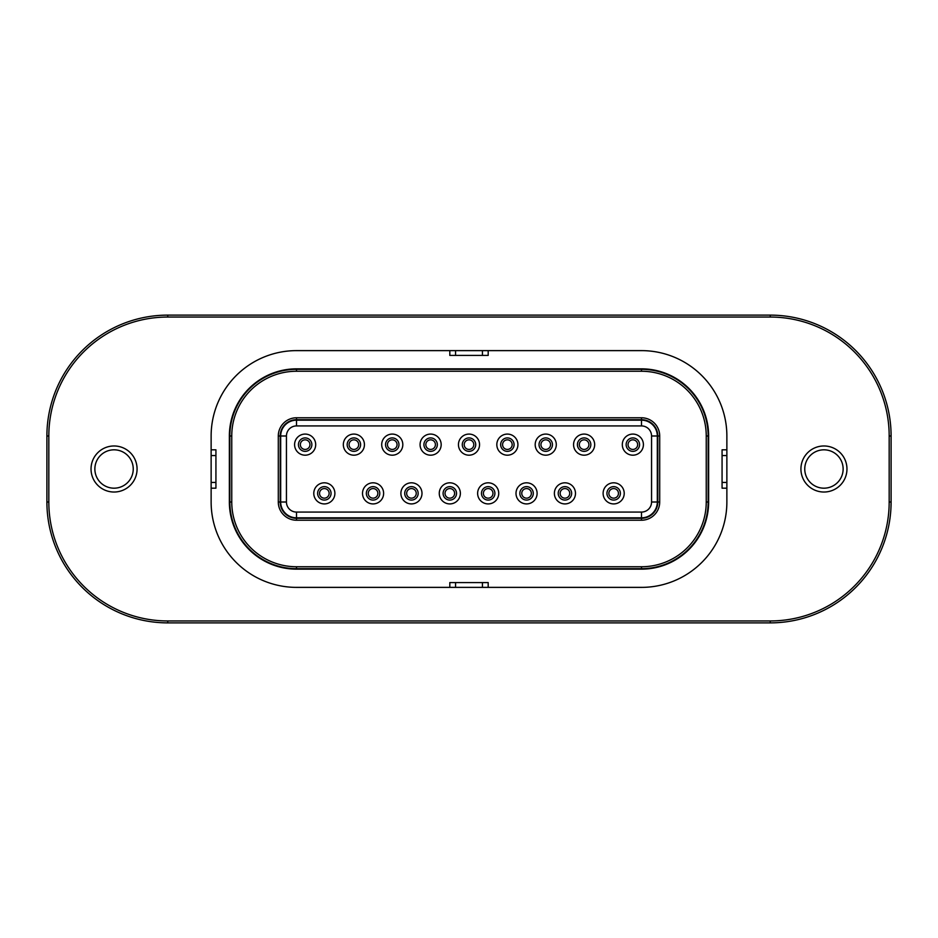 <?xml version="1.0" encoding="UTF-8"?>
<svg xmlns="http://www.w3.org/2000/svg" width="938" height="938" viewBox="0 0 938 938"><rect width="100%" height="100%" fill="white"/><g stroke="black" fill="none" stroke-linecap="round" stroke-linejoin="round"><path stroke-width="1.41" d="M368.271 493.365A4.796 4.796 0 0 0 373.066 498.16A4.796 4.796 0 0 0 377.862 493.365A4.796 4.796 0 0 0 373.066 488.569A4.796 4.796 0 0 0 368.271 493.365A4.796 4.796 0 0 0 373.066 498.16A4.796 4.796 0 0 0 377.862 493.365A4.796 4.796 0 0 0 373.066 488.569A4.796 4.796 0 0 0 368.271 493.365M379.784 493.365A6.718 6.718 0 0 1 373.066 500.083A6.718 6.718 0 0 1 366.348 493.365A6.718 6.718 0 0 1 373.066 486.646A6.718 6.718 0 0 1 379.784 493.365A6.718 6.718 0 0 1 373.066 500.083A6.718 6.718 0 0 1 366.348 493.365A6.718 6.718 0 0 1 373.066 486.646A6.718 6.718 0 0 1 379.784 493.365M608.868 493.365A4.796 4.796 0 0 0 613.663 498.16A4.796 4.796 0 0 0 618.459 493.365A4.796 4.796 0 0 0 613.663 488.569A4.796 4.796 0 0 0 608.868 493.365A4.796 4.796 0 0 0 613.663 498.16A4.796 4.796 0 0 0 618.459 493.365A4.796 4.796 0 0 0 613.663 488.569A4.796 4.796 0 0 0 608.868 493.365M620.381 493.365A6.718 6.718 0 0 1 613.663 500.083A6.718 6.718 0 0 1 606.945 493.365A6.718 6.718 0 0 1 613.663 486.646A6.718 6.718 0 0 1 620.381 493.365A6.718 6.718 0 0 1 613.663 500.083A6.718 6.718 0 0 1 606.945 493.365A6.718 6.718 0 0 1 613.663 486.646A6.718 6.718 0 0 1 620.381 493.365M603.111 493.365A10.553 10.553 0 0 1 613.663 482.812A10.553 10.553 0 0 1 624.216 493.365A10.553 10.553 0 0 1 613.663 503.917A10.553 10.553 0 0 1 603.111 493.365A10.553 10.553 0 0 1 613.663 482.812A10.553 10.553 0 0 1 624.216 493.365A10.553 10.553 0 0 1 613.663 503.917A10.553 10.553 0 0 1 603.111 493.365M657.315 502.006L657.315 435.994L651.558 435.994A10.072 10.072 0 0 0 641.486 425.922L641.486 420.165A15.829 15.829 0 0 1 657.315 435.994L651.558 435.994L651.558 502.006L657.315 502.006A15.829 15.829 0 0 1 641.486 517.835L641.486 512.078A10.072 10.072 0 0 0 651.558 502.006L657.315 502.006L657.315 435.994A15.829 15.829 0 0 0 641.486 420.165L296.514 420.165L296.514 425.922A10.072 10.072 0 0 0 286.442 435.994L280.685 435.994A15.829 15.829 0 0 1 296.514 420.165L296.514 425.922L641.486 425.922L641.486 420.165L296.514 420.165A15.829 15.829 0 0 0 280.685 435.994L280.685 502.006L286.442 502.006L286.442 435.994L280.685 435.994L280.685 502.006L286.442 502.006A10.072 10.072 0 0 0 296.514 512.078L296.514 517.835L641.486 517.835L641.486 512.078L296.514 512.078L296.514 517.835A15.829 15.829 0 0 1 280.685 502.006A15.829 15.829 0 0 0 296.514 517.835L641.486 517.835A15.829 15.829 0 0 0 657.315 502.006M455.575 587.376L455.575 582.58L449.818 582.58L449.818 587.376L482.425 587.376L482.425 582.58L455.575 582.58L455.575 587.376L296.514 587.376L449.818 587.376L449.818 582.58L488.182 582.58L488.182 587.376L455.575 587.376M211.132 502.006A85.381 85.381 0 0 0 296.514 587.376A85.381 85.381 0 0 1 211.132 502.006L211.132 482.425L215.928 482.425L215.928 488.182L211.132 488.182L211.132 455.575L215.928 455.575L215.928 482.425L211.132 482.425L211.132 449.818L215.928 449.818L215.928 488.182L211.132 488.182L211.132 502.006M211.132 435.994L211.132 449.818L215.928 449.818L215.928 455.575L211.132 455.575L211.132 435.994A85.381 85.381 0 0 1 296.514 350.624A85.381 85.381 0 0 0 211.132 435.994M449.818 350.624L449.818 355.42L455.575 355.42L455.575 350.624L296.514 350.624L449.818 350.624L449.818 355.42L482.425 355.42L482.425 350.624L455.575 350.624L455.575 355.42L488.182 355.42L488.182 350.624L482.425 350.624L482.425 355.42L488.182 355.42L488.182 350.624L641.486 350.624L449.818 350.624M726.868 435.994A85.381 85.381 0 0 0 641.486 350.624A85.381 85.381 0 0 1 726.868 435.994L726.868 449.818L722.072 449.818L722.072 455.575L726.868 455.575L726.868 488.182L722.072 488.182L722.072 482.425L726.868 482.425L726.868 502.006L726.868 488.182L722.072 488.182L722.072 455.575L726.868 455.575L726.868 482.425L722.072 482.425L722.072 449.818L726.868 449.818L726.868 455.575L726.868 435.994M846.967 469A23.028 23.028 0 0 0 823.951 445.972A23.028 23.028 0 0 0 800.923 469A23.028 23.028 0 0 0 823.951 492.028A23.028 23.028 0 0 0 846.967 469A23.028 23.028 0 0 0 823.951 445.972A23.028 23.028 0 0 0 800.923 469A23.028 23.028 0 0 0 823.951 492.028A23.028 23.028 0 0 0 846.967 469M137.077 469A23.028 23.028 0 0 0 114.049 445.972A23.028 23.028 0 0 0 91.033 469A23.028 23.028 0 0 0 114.049 492.028A23.028 23.028 0 0 0 137.077 469A23.028 23.028 0 0 0 114.049 445.972A23.028 23.028 0 0 0 91.033 469A23.028 23.028 0 0 0 114.049 492.028A23.028 23.028 0 0 0 137.077 469M804.757 469A19.182 19.182 0 0 1 823.951 449.818A19.182 19.182 0 0 1 843.133 469A19.182 19.182 0 0 1 823.951 488.182A19.182 19.182 0 0 1 804.757 469A19.182 19.182 0 0 1 823.951 449.818A19.182 19.182 0 0 1 843.133 469A19.182 19.182 0 0 1 823.951 488.182A19.182 19.182 0 0 1 804.757 469M94.867 469A19.182 19.182 0 0 1 114.049 449.818A19.182 19.182 0 0 1 133.243 469A19.182 19.182 0 0 1 114.049 488.182A19.182 19.182 0 0 1 94.867 469A19.182 19.182 0 0 1 114.049 449.818A19.182 19.182 0 0 1 133.243 469A19.182 19.182 0 0 1 114.049 488.182A19.182 19.182 0 0 1 94.867 469M46.9 502.006A120.873 120.873 0 0 0 167.773 622.879A120.873 120.873 0 0 1 46.9 502.006L46.9 435.994A120.873 120.873 0 0 1 167.773 315.121L770.227 315.121A120.873 120.873 0 0 1 891.1 435.994L891.1 502.006A120.873 120.873 0 0 1 770.227 622.879L167.773 622.879A120.873 120.873 0 0 1 46.9 502.006A120.873 120.873 0 0 0 167.773 622.879A120.873 120.873 0 0 1 46.9 502.006L46.9 435.994A120.873 120.873 0 0 1 167.773 315.121A120.873 120.873 0 0 0 46.9 435.994A120.873 120.873 0 0 1 167.773 315.121L770.227 315.121A120.873 120.873 0 0 1 891.1 435.994L891.1 502.006A120.873 120.873 0 0 1 770.227 622.879L167.773 622.879A120.873 120.873 0 0 1 46.9 502.006L48.823 502.006L48.823 435.994A118.95 118.95 0 0 1 167.773 317.044L167.773 315.121A120.873 120.873 0 0 0 46.9 435.994A120.873 120.873 0 0 1 167.773 315.121L167.773 317.044L770.227 317.044L770.227 315.121A120.873 120.873 0 0 1 891.1 435.994L889.177 435.994A118.95 118.95 0 0 0 770.227 317.044L770.227 315.121A120.873 120.873 0 0 1 891.1 435.994L889.177 435.994L889.177 502.006L891.1 502.006A120.873 120.873 0 0 1 770.227 622.879L770.227 620.956A118.95 118.95 0 0 0 889.177 502.006L889.177 435.994A118.95 118.95 0 0 0 770.227 317.044L167.773 317.044A118.95 118.95 0 0 0 48.823 435.994L46.9 435.994L48.823 435.994L48.823 502.006A118.95 118.95 0 0 0 167.773 620.956L770.227 620.956A118.95 118.95 0 0 0 889.177 502.006L891.1 502.006A120.873 120.873 0 0 1 770.227 622.879L770.227 620.956L167.773 620.956L167.773 622.879L167.773 620.956A118.95 118.95 0 0 1 48.823 502.006L46.9 502.006M641.486 587.376A85.381 85.381 0 0 0 726.868 502.006A85.381 85.381 0 0 1 641.486 587.376L482.425 587.376L482.425 582.58L488.182 582.58L488.182 587.376L641.486 587.376M641.486 569.155L296.514 569.155A67.149 67.149 0 0 1 229.364 502.006L229.364 435.994A67.149 67.149 0 0 1 296.514 368.845L641.486 368.845A67.149 67.149 0 0 1 708.636 435.994L708.636 502.006A67.149 67.149 0 0 1 641.486 569.155L296.514 569.155A67.149 67.149 0 0 1 229.364 502.006L229.364 435.994A67.149 67.149 0 0 1 296.514 368.845L641.486 368.845A67.149 67.149 0 0 1 708.636 435.994L708.636 502.006A67.149 67.149 0 0 1 641.486 569.155M280.204 435.994L280.204 502.006A16.309 16.309 0 0 0 296.514 518.304L641.486 518.304A16.309 16.309 0 0 0 657.796 502.006L657.796 435.994A16.309 16.309 0 0 0 641.486 419.696L296.514 419.696A16.309 16.309 0 0 0 280.204 435.994L280.204 502.006A16.309 16.309 0 0 0 296.514 518.304L641.486 518.304A16.309 16.309 0 0 0 657.796 502.006L657.796 435.994A16.309 16.309 0 0 0 641.486 419.696L296.514 419.696A16.309 16.309 0 0 0 280.204 435.994L278.293 435.994L278.293 502.006L280.204 502.006A16.309 16.309 0 0 0 296.514 518.304L296.514 520.227A18.232 18.232 0 0 1 278.293 502.006L278.293 435.994A18.232 18.232 0 0 1 296.514 417.773L296.514 419.696A16.309 16.309 0 0 0 280.204 435.994L278.293 435.994A18.232 18.232 0 0 1 296.514 417.773L641.486 417.773L641.486 419.696L641.486 417.773A18.232 18.232 0 0 1 659.707 435.994L657.796 435.994A16.309 16.309 0 0 0 641.486 419.696A16.309 16.309 0 0 1 657.796 435.994L659.707 435.994L659.707 502.006L657.796 502.006L659.707 502.006A18.232 18.232 0 0 1 641.486 520.227L296.514 520.227A18.232 18.232 0 0 1 278.293 502.006L280.204 502.006A16.309 16.309 0 0 0 296.514 518.304L296.514 520.227L641.486 520.227L641.486 518.304A16.309 16.309 0 0 0 657.796 502.006A16.309 16.309 0 0 1 641.486 518.304L641.486 520.227A18.232 18.232 0 0 0 659.707 502.006L659.707 435.994A18.232 18.232 0 0 0 641.486 417.773L296.514 417.773L296.514 419.696A16.309 16.309 0 0 0 280.204 435.994M708.155 435.994L708.155 502.006A66.668 66.668 0 0 1 641.486 568.674L296.514 568.674A66.668 66.668 0 0 1 229.845 502.006L229.845 435.994A66.668 66.668 0 0 1 296.514 369.326L641.486 369.326A66.668 66.668 0 0 1 708.155 435.994L708.155 502.006A66.668 66.668 0 0 1 641.486 568.674L296.514 568.674A66.668 66.668 0 0 1 229.845 502.006L229.845 435.994A66.668 66.668 0 0 1 296.514 369.326L641.486 369.326A66.668 66.668 0 0 1 708.155 435.994L706.244 435.994A64.757 64.757 0 0 0 641.486 371.249L641.486 369.326A66.668 66.668 0 0 1 708.155 435.994L706.244 435.994L706.244 502.006L708.155 502.006L706.244 502.006A64.757 64.757 0 0 1 641.486 566.751L641.486 568.674L641.486 566.751L296.514 566.751A64.757 64.757 0 0 1 231.756 502.006L231.756 435.994L229.845 435.994L231.756 435.994A64.757 64.757 0 0 1 296.514 371.249L641.486 371.249L641.486 369.326A66.668 66.668 0 0 1 708.155 435.994M387.453 444.635A4.796 4.796 0 0 0 392.26 449.431A4.796 4.796 0 0 0 397.055 444.635A4.796 4.796 0 0 0 392.26 439.84A4.796 4.796 0 0 0 387.453 444.635A4.796 4.796 0 0 0 392.26 449.431A4.796 4.796 0 0 0 397.055 444.635A4.796 4.796 0 0 0 392.26 439.84A4.796 4.796 0 0 0 387.453 444.635M398.967 444.635A6.718 6.718 0 0 1 392.26 451.354A6.718 6.718 0 0 1 385.541 444.635A6.718 6.718 0 0 1 392.26 437.917A6.718 6.718 0 0 1 398.967 444.635A6.718 6.718 0 0 1 392.26 451.354A6.718 6.718 0 0 1 385.541 444.635A6.718 6.718 0 0 1 392.26 437.917A6.718 6.718 0 0 1 398.967 444.635M381.707 444.635A10.553 10.553 0 0 1 392.26 434.083A10.553 10.553 0 0 1 402.812 444.635A10.553 10.553 0 0 1 392.26 455.188A10.553 10.553 0 0 1 381.707 444.635A10.553 10.553 0 0 1 392.26 434.083A10.553 10.553 0 0 1 402.812 444.635A10.553 10.553 0 0 1 392.26 455.188A10.553 10.553 0 0 1 381.707 444.635M300.348 444.635A4.796 4.796 0 0 0 305.143 449.431A4.796 4.796 0 0 0 309.95 444.635A4.796 4.796 0 0 0 305.143 439.84A4.796 4.796 0 0 0 300.348 444.635A4.796 4.796 0 0 0 305.143 449.431A4.796 4.796 0 0 0 309.95 444.635A4.796 4.796 0 0 0 305.143 439.84A4.796 4.796 0 0 0 300.348 444.635M311.862 444.635A6.718 6.718 0 0 1 305.143 451.354A6.718 6.718 0 0 1 298.436 444.635A6.718 6.718 0 0 1 305.143 437.917A6.718 6.718 0 0 1 311.862 444.635A6.718 6.718 0 0 1 305.143 451.354A6.718 6.718 0 0 1 298.436 444.635A6.718 6.718 0 0 1 305.143 437.917A6.718 6.718 0 0 1 311.862 444.635M294.591 444.635A10.553 10.553 0 0 1 305.143 434.083A10.553 10.553 0 0 1 315.696 444.635A10.553 10.553 0 0 1 305.143 455.188A10.553 10.553 0 0 1 294.591 444.635A10.553 10.553 0 0 1 305.143 434.083A10.553 10.553 0 0 1 315.696 444.635A10.553 10.553 0 0 1 305.143 455.188A10.553 10.553 0 0 1 294.591 444.635M445.022 493.365A4.796 4.796 0 0 0 449.818 498.16A4.796 4.796 0 0 0 454.613 493.365A4.796 4.796 0 0 0 449.818 488.569A4.796 4.796 0 0 0 445.022 493.365A4.796 4.796 0 0 0 449.818 498.16A4.796 4.796 0 0 0 454.613 493.365A4.796 4.796 0 0 0 449.818 488.569A4.796 4.796 0 0 0 445.022 493.365M456.525 493.365A6.718 6.718 0 0 1 449.818 500.083A6.718 6.718 0 0 1 443.099 493.365A6.718 6.718 0 0 1 449.818 486.646A6.718 6.718 0 0 1 456.525 493.365A6.718 6.718 0 0 1 449.818 500.083A6.718 6.718 0 0 1 443.099 493.365A6.718 6.718 0 0 1 449.818 486.646A6.718 6.718 0 0 1 456.525 493.365M439.265 493.365A10.553 10.553 0 0 1 449.818 482.812A10.553 10.553 0 0 1 460.37 493.365A10.553 10.553 0 0 1 449.818 503.917A10.553 10.553 0 0 1 439.265 493.365A10.553 10.553 0 0 1 449.818 482.812A10.553 10.553 0 0 1 460.37 493.365A10.553 10.553 0 0 1 449.818 503.917A10.553 10.553 0 0 1 439.265 493.365M502.58 444.635A4.796 4.796 0 0 0 507.376 449.431A4.796 4.796 0 0 0 512.171 444.635A4.796 4.796 0 0 0 507.376 439.84A4.796 4.796 0 0 0 502.58 444.635A4.796 4.796 0 0 0 507.376 449.431A4.796 4.796 0 0 0 512.171 444.635A4.796 4.796 0 0 0 507.376 439.84A4.796 4.796 0 0 0 502.58 444.635M514.083 444.635A6.718 6.718 0 0 1 507.376 451.354A6.718 6.718 0 0 1 500.658 444.635A6.718 6.718 0 0 1 507.376 437.917A6.718 6.718 0 0 1 514.083 444.635A6.718 6.718 0 0 1 507.376 451.354A6.718 6.718 0 0 1 500.658 444.635A6.718 6.718 0 0 1 507.376 437.917A6.718 6.718 0 0 1 514.083 444.635M496.823 444.635A10.553 10.553 0 0 1 507.376 434.083A10.553 10.553 0 0 1 517.928 444.635A10.553 10.553 0 0 1 507.376 455.188A10.553 10.553 0 0 1 496.823 444.635A10.553 10.553 0 0 1 507.376 434.083A10.553 10.553 0 0 1 517.928 444.635A10.553 10.553 0 0 1 507.376 455.188A10.553 10.553 0 0 1 496.823 444.635M319.541 493.365A4.796 4.796 0 0 0 324.337 498.16A4.796 4.796 0 0 0 329.132 493.365A4.796 4.796 0 0 0 324.337 488.569A4.796 4.796 0 0 0 319.541 493.365A4.796 4.796 0 0 0 324.337 498.16A4.796 4.796 0 0 0 329.132 493.365A4.796 4.796 0 0 0 324.337 488.569A4.796 4.796 0 0 0 319.541 493.365M331.055 493.365A6.718 6.718 0 0 1 324.337 500.083A6.718 6.718 0 0 1 317.619 493.365A6.718 6.718 0 0 1 324.337 486.646A6.718 6.718 0 0 1 331.055 493.365A6.718 6.718 0 0 1 324.337 500.083A6.718 6.718 0 0 1 317.619 493.365A6.718 6.718 0 0 1 324.337 486.646A6.718 6.718 0 0 1 331.055 493.365M313.784 493.365A10.553 10.553 0 0 1 324.337 482.812A10.553 10.553 0 0 1 334.889 493.365A10.553 10.553 0 0 1 324.337 503.917A10.553 10.553 0 0 1 313.784 493.365A10.553 10.553 0 0 1 324.337 482.812A10.553 10.553 0 0 1 334.889 493.365A10.553 10.553 0 0 1 324.337 503.917A10.553 10.553 0 0 1 313.784 493.365M464.204 444.635A4.796 4.796 0 0 0 469 449.431A4.796 4.796 0 0 0 473.796 444.635A4.796 4.796 0 0 0 469 439.84A4.796 4.796 0 0 0 464.204 444.635A4.796 4.796 0 0 0 469 449.431A4.796 4.796 0 0 0 473.796 444.635A4.796 4.796 0 0 0 469 439.84A4.796 4.796 0 0 0 464.204 444.635M475.718 444.635A6.718 6.718 0 0 1 469 451.354A6.718 6.718 0 0 1 462.282 444.635A6.718 6.718 0 0 1 469 437.917A6.718 6.718 0 0 1 475.718 444.635A6.718 6.718 0 0 1 469 451.354A6.718 6.718 0 0 1 462.282 444.635A6.718 6.718 0 0 1 469 437.917A6.718 6.718 0 0 1 475.718 444.635M458.448 444.635A10.553 10.553 0 0 1 469 434.083A10.553 10.553 0 0 1 479.553 444.635A10.553 10.553 0 0 1 469 455.188A10.553 10.553 0 0 1 458.448 444.635A10.553 10.553 0 0 1 469 434.083A10.553 10.553 0 0 1 479.553 444.635A10.553 10.553 0 0 1 469 455.188A10.553 10.553 0 0 1 458.448 444.635M579.321 444.635A4.796 4.796 0 0 0 584.116 449.431A4.796 4.796 0 0 0 588.912 444.635A4.796 4.796 0 0 0 584.116 439.84A4.796 4.796 0 0 0 579.321 444.635A4.796 4.796 0 0 0 584.116 449.431A4.796 4.796 0 0 0 588.912 444.635A4.796 4.796 0 0 0 584.116 439.84A4.796 4.796 0 0 0 579.321 444.635M590.834 444.635A6.718 6.718 0 0 1 584.116 451.354A6.718 6.718 0 0 1 577.398 444.635A6.718 6.718 0 0 1 584.116 437.917A6.718 6.718 0 0 1 590.834 444.635A6.718 6.718 0 0 1 584.116 451.354A6.718 6.718 0 0 1 577.398 444.635A6.718 6.718 0 0 1 584.116 437.917A6.718 6.718 0 0 1 590.834 444.635M573.564 444.635A10.553 10.553 0 0 1 584.116 434.083A10.553 10.553 0 0 1 594.669 444.635A10.553 10.553 0 0 1 584.116 455.188A10.553 10.553 0 0 1 573.564 444.635A10.553 10.553 0 0 1 584.116 434.083A10.553 10.553 0 0 1 594.669 444.635A10.553 10.553 0 0 1 584.116 455.188A10.553 10.553 0 0 1 573.564 444.635M628.05 444.635A4.796 4.796 0 0 0 632.857 449.431A4.796 4.796 0 0 0 637.652 444.635A4.796 4.796 0 0 0 632.857 439.84A4.796 4.796 0 0 0 628.05 444.635A4.796 4.796 0 0 0 632.857 449.431A4.796 4.796 0 0 0 637.652 444.635A4.796 4.796 0 0 0 632.857 439.84A4.796 4.796 0 0 0 628.05 444.635M639.564 444.635A6.718 6.718 0 0 1 632.857 451.354A6.718 6.718 0 0 1 626.138 444.635A6.718 6.718 0 0 1 632.857 437.917A6.718 6.718 0 0 1 639.564 444.635A6.718 6.718 0 0 1 632.857 451.354A6.718 6.718 0 0 1 626.138 444.635A6.718 6.718 0 0 1 632.857 437.917A6.718 6.718 0 0 1 639.564 444.635M622.304 444.635A10.553 10.553 0 0 1 632.857 434.083A10.553 10.553 0 0 1 643.409 444.635A10.553 10.553 0 0 1 632.857 455.188A10.553 10.553 0 0 1 622.304 444.635A10.553 10.553 0 0 1 632.857 434.083A10.553 10.553 0 0 1 643.409 444.635A10.553 10.553 0 0 1 632.857 455.188A10.553 10.553 0 0 1 622.304 444.635M540.945 444.635A4.796 4.796 0 0 0 545.74 449.431A4.796 4.796 0 0 0 550.547 444.635A4.796 4.796 0 0 0 545.74 439.84A4.796 4.796 0 0 0 540.945 444.635A4.796 4.796 0 0 0 545.74 449.431A4.796 4.796 0 0 0 550.547 444.635A4.796 4.796 0 0 0 545.74 439.84A4.796 4.796 0 0 0 540.945 444.635M552.459 444.635A6.718 6.718 0 0 1 545.74 451.354A6.718 6.718 0 0 1 539.033 444.635A6.718 6.718 0 0 1 545.74 437.917A6.718 6.718 0 0 1 552.459 444.635A6.718 6.718 0 0 1 545.74 451.354A6.718 6.718 0 0 1 539.033 444.635A6.718 6.718 0 0 1 545.74 437.917A6.718 6.718 0 0 1 552.459 444.635M535.188 444.635A10.553 10.553 0 0 1 545.74 434.083A10.553 10.553 0 0 1 556.293 444.635A10.553 10.553 0 0 1 545.74 455.188A10.553 10.553 0 0 1 535.188 444.635A10.553 10.553 0 0 1 545.74 434.083A10.553 10.553 0 0 1 556.293 444.635A10.553 10.553 0 0 1 545.74 455.188A10.553 10.553 0 0 1 535.188 444.635M406.646 493.365A4.796 4.796 0 0 0 411.442 498.16A4.796 4.796 0 0 0 416.238 493.365A4.796 4.796 0 0 0 411.442 488.569A4.796 4.796 0 0 0 406.646 493.365A4.796 4.796 0 0 0 411.442 498.16A4.796 4.796 0 0 0 416.238 493.365A4.796 4.796 0 0 0 411.442 488.569A4.796 4.796 0 0 0 406.646 493.365M418.16 493.365A6.718 6.718 0 0 1 411.442 500.083A6.718 6.718 0 0 1 404.724 493.365A6.718 6.718 0 0 1 411.442 486.646A6.718 6.718 0 0 1 418.16 493.365A6.718 6.718 0 0 1 411.442 500.083A6.718 6.718 0 0 1 404.724 493.365A6.718 6.718 0 0 1 411.442 486.646A6.718 6.718 0 0 1 418.16 493.365M400.889 493.365A10.553 10.553 0 0 1 411.442 482.812A10.553 10.553 0 0 1 421.994 493.365A10.553 10.553 0 0 1 411.442 503.917A10.553 10.553 0 0 1 400.889 493.365A10.553 10.553 0 0 1 411.442 482.812A10.553 10.553 0 0 1 421.994 493.365A10.553 10.553 0 0 1 411.442 503.917A10.553 10.553 0 0 1 400.889 493.365M425.829 444.635A4.796 4.796 0 0 0 430.624 449.431A4.796 4.796 0 0 0 435.42 444.635A4.796 4.796 0 0 0 430.624 439.84A4.796 4.796 0 0 0 425.829 444.635A4.796 4.796 0 0 0 430.624 449.431A4.796 4.796 0 0 0 435.42 444.635A4.796 4.796 0 0 0 430.624 439.84A4.796 4.796 0 0 0 425.829 444.635M437.343 444.635A6.718 6.718 0 0 1 430.624 451.354A6.718 6.718 0 0 1 423.917 444.635A6.718 6.718 0 0 1 430.624 437.917A6.718 6.718 0 0 1 437.343 444.635A6.718 6.718 0 0 1 430.624 451.354A6.718 6.718 0 0 1 423.917 444.635A6.718 6.718 0 0 1 430.624 437.917A6.718 6.718 0 0 1 437.343 444.635M420.072 444.635A10.553 10.553 0 0 1 430.624 434.083A10.553 10.553 0 0 1 441.177 444.635A10.553 10.553 0 0 1 430.624 455.188A10.553 10.553 0 0 1 420.072 444.635A10.553 10.553 0 0 1 430.624 434.083A10.553 10.553 0 0 1 441.177 444.635A10.553 10.553 0 0 1 430.624 455.188A10.553 10.553 0 0 1 420.072 444.635M349.088 444.635A4.796 4.796 0 0 0 353.884 449.431A4.796 4.796 0 0 0 358.679 444.635A4.796 4.796 0 0 0 353.884 439.84A4.796 4.796 0 0 0 349.088 444.635A4.796 4.796 0 0 0 353.884 449.431A4.796 4.796 0 0 0 358.679 444.635A4.796 4.796 0 0 0 353.884 439.84A4.796 4.796 0 0 0 349.088 444.635M360.602 444.635A6.718 6.718 0 0 1 353.884 451.354A6.718 6.718 0 0 1 347.166 444.635A6.718 6.718 0 0 1 353.884 437.917A6.718 6.718 0 0 1 360.602 444.635A6.718 6.718 0 0 1 353.884 451.354A6.718 6.718 0 0 1 347.166 444.635A6.718 6.718 0 0 1 353.884 437.917A6.718 6.718 0 0 1 360.602 444.635M343.331 444.635A10.553 10.553 0 0 1 353.884 434.083A10.553 10.553 0 0 1 364.436 444.635A10.553 10.553 0 0 1 353.884 455.188A10.553 10.553 0 0 1 343.331 444.635A10.553 10.553 0 0 1 353.884 434.083A10.553 10.553 0 0 1 364.436 444.635A10.553 10.553 0 0 1 353.884 455.188A10.553 10.553 0 0 1 343.331 444.635M560.138 493.365A4.796 4.796 0 0 0 564.934 498.16A4.796 4.796 0 0 0 569.729 493.365A4.796 4.796 0 0 0 564.934 488.569A4.796 4.796 0 0 0 560.138 493.365A4.796 4.796 0 0 0 564.934 498.16A4.796 4.796 0 0 0 569.729 493.365A4.796 4.796 0 0 0 564.934 488.569A4.796 4.796 0 0 0 560.138 493.365M571.652 493.365A6.718 6.718 0 0 1 564.934 500.083A6.718 6.718 0 0 1 558.216 493.365A6.718 6.718 0 0 1 564.934 486.646A6.718 6.718 0 0 1 571.652 493.365A6.718 6.718 0 0 1 564.934 500.083A6.718 6.718 0 0 1 558.216 493.365A6.718 6.718 0 0 1 564.934 486.646A6.718 6.718 0 0 1 571.652 493.365M554.381 493.365A10.553 10.553 0 0 1 564.934 482.812A10.553 10.553 0 0 1 575.486 493.365A10.553 10.553 0 0 1 564.934 503.917A10.553 10.553 0 0 1 554.381 493.365A10.553 10.553 0 0 1 564.934 482.812A10.553 10.553 0 0 1 575.486 493.365A10.553 10.553 0 0 1 564.934 503.917A10.553 10.553 0 0 1 554.381 493.365M521.763 493.365A4.796 4.796 0 0 0 526.558 498.16A4.796 4.796 0 0 0 531.354 493.365A4.796 4.796 0 0 0 526.558 488.569A4.796 4.796 0 0 0 521.763 493.365A4.796 4.796 0 0 0 526.558 498.16A4.796 4.796 0 0 0 531.354 493.365A4.796 4.796 0 0 0 526.558 488.569A4.796 4.796 0 0 0 521.763 493.365M533.276 493.365A6.718 6.718 0 0 1 526.558 500.083A6.718 6.718 0 0 1 519.84 493.365A6.718 6.718 0 0 1 526.558 486.646A6.718 6.718 0 0 1 533.276 493.365A6.718 6.718 0 0 1 526.558 500.083A6.718 6.718 0 0 1 519.84 493.365A6.718 6.718 0 0 1 526.558 486.646A6.718 6.718 0 0 1 533.276 493.365M516.006 493.365A10.553 10.553 0 0 1 526.558 482.812A10.553 10.553 0 0 1 537.111 493.365A10.553 10.553 0 0 1 526.558 503.917A10.553 10.553 0 0 1 516.006 493.365A10.553 10.553 0 0 1 526.558 482.812A10.553 10.553 0 0 1 537.111 493.365A10.553 10.553 0 0 1 526.558 503.917A10.553 10.553 0 0 1 516.006 493.365M483.387 493.365A4.796 4.796 0 0 0 488.182 498.16A4.796 4.796 0 0 0 492.978 493.365A4.796 4.796 0 0 0 488.182 488.569A4.796 4.796 0 0 0 483.387 493.365A4.796 4.796 0 0 0 488.182 498.16A4.796 4.796 0 0 0 492.978 493.365A4.796 4.796 0 0 0 488.182 488.569A4.796 4.796 0 0 0 483.387 493.365M494.901 493.365A6.718 6.718 0 0 1 488.182 500.083A6.718 6.718 0 0 1 481.475 493.365A6.718 6.718 0 0 1 488.182 486.646A6.718 6.718 0 0 1 494.901 493.365A6.718 6.718 0 0 1 488.182 500.083A6.718 6.718 0 0 1 481.475 493.365A6.718 6.718 0 0 1 488.182 486.646A6.718 6.718 0 0 1 494.901 493.365M477.63 493.365A10.553 10.553 0 0 1 488.182 482.812A10.553 10.553 0 0 1 498.735 493.365A10.553 10.553 0 0 1 488.182 503.917A10.553 10.553 0 0 1 477.63 493.365A10.553 10.553 0 0 1 488.182 482.812A10.553 10.553 0 0 1 498.735 493.365A10.553 10.553 0 0 1 488.182 503.917A10.553 10.553 0 0 1 477.63 493.365M362.514 493.365A10.553 10.553 0 0 1 373.066 482.812A10.553 10.553 0 0 1 383.619 493.365A10.553 10.553 0 0 1 373.066 503.917A10.553 10.553 0 0 1 362.514 493.365A10.553 10.553 0 0 1 373.066 482.812A10.553 10.553 0 0 1 383.619 493.365A10.553 10.553 0 0 1 373.066 503.917A10.553 10.553 0 0 1 362.514 493.365M286.442 502.006L286.442 435.994A10.072 10.072 0 0 1 296.514 425.922L641.486 425.922A10.072 10.072 0 0 1 651.558 435.994L651.558 502.006A10.072 10.072 0 0 1 641.486 512.078L296.514 512.078A10.072 10.072 0 0 1 286.442 502.006M229.845 502.006L231.756 502.006L231.756 435.994A64.757 64.757 0 0 1 296.514 371.249L296.514 369.326L296.514 371.249L641.486 371.249A64.757 64.757 0 0 1 706.244 435.994L706.244 502.006A64.757 64.757 0 0 1 641.486 566.751L296.514 566.751L296.514 568.674L296.514 566.751A64.757 64.757 0 0 1 231.756 502.006L229.845 502.006"/></g></svg>
